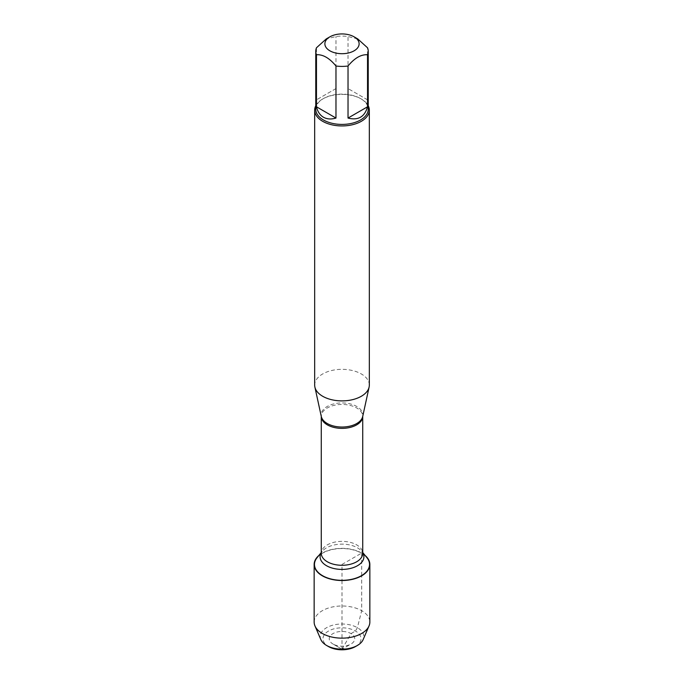 <?xml version="1.0" encoding="UTF-8"?>
<svg xmlns="http://www.w3.org/2000/svg" width="684" height="684" viewBox="0 0 684 684"><rect width="100%" height="100%" fill="white"/><g stroke="black" fill="none" stroke-linecap="round" stroke-linejoin="round"><path stroke-width="0.51" stroke-dasharray="3.42 2.56" d="M369.326 385.109A27.326 15.775 0 0 0 342 369.334A27.326 15.775 0 0 0 314.674 385.109M317.077 557.682A27.531 15.894 180 0 1 361.468 553.194A27.531 15.894 180 0 1 366.923 557.682M315.769 105.746A27.326 15.775 180 0 1 322.677 99.009A27.326 15.775 180 0 1 361.323 99.009L361.323 99.009A27.326 15.775 180 0 1 368.231 105.746M367.53 99.838L348.028 88.578L367.53 99.838L367.53 47.777M348.028 88.578L348.028 36.517A26.231 15.142 0 0 0 335.972 36.517L326.217 38.954M357.783 38.954L348.028 36.517M335.972 88.578L316.47 99.838L335.972 88.578L335.972 36.517M316.47 99.838L316.47 47.777M315.769 109.269A26.231 15.142 180 0 1 323.447 98.564A26.231 15.142 180 0 1 360.553 98.564A26.231 15.142 180 0 1 368.231 109.269M318.838 555.511A27.847 16.074 180 0 1 361.691 553.065A27.847 16.074 180 0 1 365.162 555.511M314.153 622.072A27.847 16.074 180 0 1 342 605.998A27.847 16.074 180 0 1 369.847 622.072M320.873 639.617A21.768 12.568 180 0 1 342 624.005A21.768 12.568 180 0 1 363.127 639.617M355.458 646.577A19.041 10.995 0 0 0 355.458 631.033A19.041 10.995 0 0 0 328.542 631.033A19.041 10.995 0 0 0 328.542 646.577M342 649.219L332.98 644.012A12.748 7.362 0 0 0 351.02 644.012A12.748 7.362 0 0 0 351.02 633.606A12.748 7.362 0 0 0 332.98 633.606A12.748 7.362 0 0 0 332.98 644.012L342 649.219L351.02 644.012M342.043 649.15L351.02 633.606L355.458 631.033L357.39 627.69L361.691 610.709L361.691 575.8M361.691 575.543L361.691 553.065L342 564.437L342 580.331M342 580.511L342 649.15M362.708 416.488A20.871 12.056 0 0 0 356.757 406.458A20.871 12.056 0 0 0 332.826 404.159A20.871 12.056 0 0 0 321.292 416.488L321.275 416.402A20.725 11.961 180 0 1 334.066 405.356A20.725 11.961 180 0 1 356.655 407.946A20.725 11.961 180 0 1 362.725 416.402A20.725 11.961 180 0 1 362.725 416.436L362.708 416.488M362.725 552.51L361.819 551.398L362.725 553.322A20.725 11.961 0 0 0 356.655 544.866A20.725 11.961 0 0 0 334.066 542.267A20.725 11.961 0 0 0 321.275 553.322L322.181 551.398A21.897 12.637 180 0 1 357.484 547.833A21.897 12.637 180 0 1 361.819 551.398A21.897 12.637 180 0 1 362.725 552.689M321.275 552.689A21.897 12.637 180 0 1 322.181 551.398L321.275 552.51M323.447 98.564L322.677 99.009M360.553 98.564L361.323 99.009"/><path stroke-width="1.03" d="M314.674 110.167L314.674 385.109A27.326 15.775 0 0 0 314.888 387.076A27.326 15.775 0 0 0 322.677 396.267A27.326 15.775 0 0 0 350.858 400.037A27.326 15.775 0 0 0 369.112 387.076A27.326 15.775 0 0 0 369.326 385.109L369.326 110.167A27.326 15.775 180 0 1 352.457 124.736A27.326 15.775 180 0 1 322.677 121.316A27.326 15.775 180 0 1 314.674 110.167A27.326 15.775 180 0 1 315.769 105.746M362.725 552.51L366.923 557.682A27.531 15.894 180 0 1 342 580.331A27.531 15.894 180 0 1 317.077 557.682L321.275 552.51M368.231 105.746A27.326 15.775 180 0 1 369.326 110.167M329.893 50.813A17.126 9.884 0 0 0 354.107 50.813A17.126 9.884 0 0 0 354.107 36.833A17.126 9.884 0 0 0 345.933 34.2A17.126 9.884 0 0 0 329.893 36.833A17.126 9.884 0 0 0 329.893 50.813M348.028 118.058C358.194 120.649 364.692 116.896 367.53 106.798L348.028 118.058L348.028 65.997C354.526 58.089 361.032 54.335 367.53 54.737A26.231 15.142 0 0 0 368.231 51.257A26.231 15.142 0 0 0 367.53 47.777L357.783 38.954L354.107 36.833M367.53 106.798L367.53 54.737M329.893 36.833L326.217 38.954L316.47 47.777A26.231 15.142 0 0 0 315.769 51.257A26.231 15.142 0 0 0 316.47 54.737C322.968 54.335 329.466 58.089 335.972 65.997A26.231 15.142 0 0 0 348.028 65.997M316.47 106.798C317.641 111.689 319.967 115.168 323.447 117.229C326.978 119.213 331.15 119.495 335.972 118.058L316.47 106.798L316.47 54.737M335.972 118.058L335.972 65.997M368.231 51.257L368.231 109.269A26.231 15.142 180 0 1 352.038 123.265A26.231 15.142 180 0 1 323.447 119.982A26.231 15.142 180 0 1 315.769 109.269L315.769 51.257M365.162 555.511A27.847 16.074 180 0 1 369.847 564.437A27.847 16.074 180 0 1 352.653 579.288A27.847 16.074 180 0 1 322.309 575.8A27.847 16.074 180 0 1 314.153 564.437A27.847 16.074 180 0 1 318.838 555.511M369.847 564.437L369.847 622.072A27.847 16.074 180 0 1 369.018 625.963A27.847 16.074 180 0 1 349.438 637.565A27.847 16.074 180 0 1 322.309 633.444A27.847 16.074 180 0 1 314.982 625.963A27.847 16.074 180 0 1 314.153 622.072L314.153 564.437M369.018 625.963L363.127 639.617A21.768 12.568 180 0 1 357.39 645.465A21.768 12.568 180 0 1 326.61 645.465L326.61 645.465A21.768 12.568 180 0 1 320.873 639.617L314.982 625.963M328.542 646.577L326.61 645.465L328.542 646.577A19.041 10.995 0 0 0 355.458 646.577L357.39 645.465M314.888 387.076L321.292 416.488A20.871 12.056 0 0 0 327.243 423.507A20.871 12.056 0 0 0 348.772 426.388A20.871 12.056 0 0 0 362.708 416.488L369.112 387.076M362.725 416.436A20.725 11.961 180 0 1 342 428.372A20.725 11.961 180 0 1 321.275 416.436L321.275 553.322A20.725 11.961 0 0 0 342 565.283A20.725 11.961 0 0 0 362.725 553.322L362.725 416.436M362.725 552.689A21.897 12.637 180 0 1 342 569.413A21.897 12.637 180 0 1 321.275 552.689"/></g></svg>
